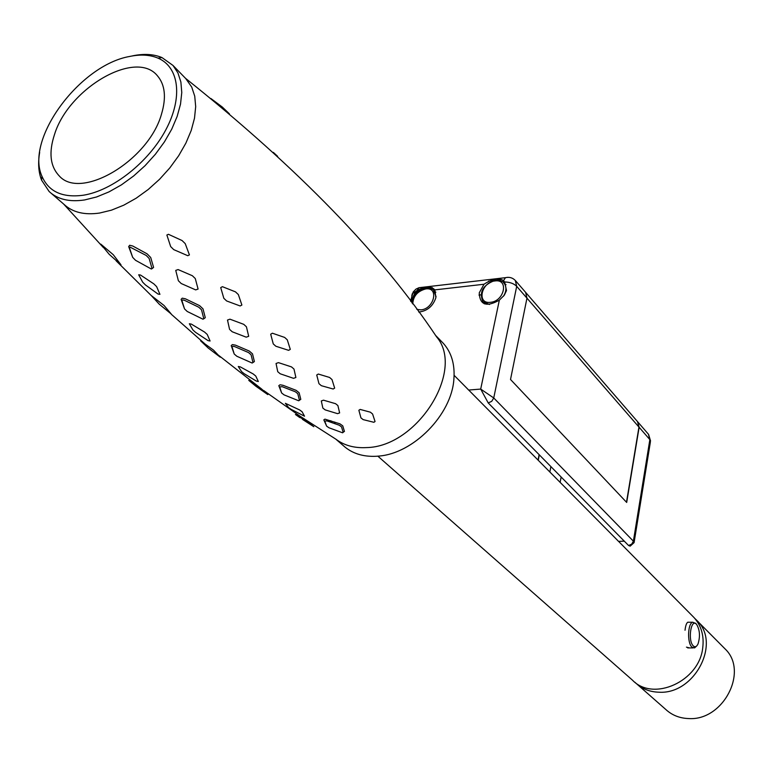 <?xml version="1.0" encoding="UTF-8"?>
<svg xmlns="http://www.w3.org/2000/svg" width="773" height="773" viewBox="0 0 773 773"><rect width="100%" height="100%" fill="white"/><g stroke="black" fill="none" stroke-linecap="round" stroke-linejoin="round"><path stroke-width="1.16" d="M54.564 134.309C68.865 88.112 135.893 49.047 157.383 75.735C165.093 84.721 166.456 97.533 161.48 114.191C148.522 160.745 80.576 200.825 59.106 175.771C50.11 166.185 48.593 152.368 54.564 134.309M688.801 622.255C686.984 621.763 685.719 624.42 685.023 630.237M692.608 616.129L694.009 617.54C701.275 625.647 704.193 635.706 702.744 647.706C699.488 681.235 653.311 702.155 632.478 680.172L377.842 456.167M686.443 647.146L689.497 647.919M441.557 341.531L443.441 343.463C451.538 352.633 455.017 364.537 453.886 379.176C451.674 414.724 413.236 453.848 378.297 456.118L376.374 456.273C362.808 456.94 351.744 453.355 343.183 445.519L335.811 439.151M331.095 422.406L330.815 420.696M334.67 422.048L334.989 423.778M184.911 77.687L185.636 78.402C297.885 168.099 381.533 254.259 436.581 336.864C465.346 370.054 417.507 446.862 366.489 447.586C354.411 448.263 344.246 445.48 335.994 439.257L300.195 416.299L263.748 390.558M343.096 432.184L344.449 431.45L342.758 425.865L339.946 423.836L324.94 419.15L323.829 419.865L326.361 425.527M299.422 400.23L300.794 399.351L299.112 392.742L296.107 390.336L283.005 385.292L280.01 384.799L278.811 385.659L281.44 392.481M252.945 362.576L254.385 361.542L252.51 353.86L249.312 351.058L235.523 345.154L232.422 344.584L231.204 345.599L234.074 353.609M203.714 318.863L205.28 317.664L203.009 308.871L199.618 305.654L185.404 298.813L182.264 298.165L181.114 299.335L184.399 308.562M151.885 268.762L153.595 267.41L150.706 257.506L147.131 253.863L132.753 246.007L129.671 245.263L128.676 246.597L132.541 256.994M185.636 78.402L191.733 87.088L194.738 96.171L195.685 106.635L194.506 118.172L191.221 130.453L185.897 143.102L178.689 155.721L169.818 167.915L159.547 179.297L148.203 189.511L136.145 198.226L123.757 205.183L111.428 210.169L99.533 213.058C84.431 215.223 72.623 212.353 64.13 204.468L51.376 193.453M132.531 55.859C143.797 53.511 153.614 54.091 161.972 57.579L172.997 65.444L177.925 72.913L180.882 82.015L181.771 92.509L180.524 104.104L177.143 116.452L171.732 129.188L164.417 141.903L155.431 154.204L145.053 165.693L133.603 176.012L121.448 184.844L108.964 191.897L96.557 196.98L84.615 199.946C69.435 202.197 57.617 199.395 49.143 191.52L41.568 180.138C38.476 172.166 37.848 162.91 39.674 152.339M129.651 56.458C140.512 54.197 149.952 54.748 157.992 58.12C179.123 66.99 183.143 97.533 165.799 129.874C148.619 162.214 112.665 190.583 83.397 195.211C62.458 198.004 48.641 191.685 41.945 176.244C24.968 139.072 79.764 65.125 129.651 56.458M244.152 373.697L241.543 371.6L238.297 366.489L240.345 366.914L253.225 373.977L255.766 376.055L258.327 381.504L256.317 381.079L244.152 373.697M342.574 432.793L328.989 427.778L326.621 426.145L324.728 421.072L326.979 420.908L339.241 425.218L341.531 426.87L343.164 432.387L342.574 432.793M298.716 400.772L284.078 394.887L281.614 392.964L279.691 386.906L282.222 386.693L295.383 391.785L297.798 393.718L299.431 400.269L298.716 400.772M252.172 363.039L236.799 356.237L234.209 354.005L232.064 346.884L232.818 346.265L234.702 346.613L248.539 352.565L251.109 354.817L252.935 362.431L252.172 363.039M203.009 319.22L187.221 311.471L184.515 308.9L181.945 300.629L182.641 299.924L184.505 300.33L198.777 307.219L201.511 309.799L203.743 318.524L203.009 319.22M151.344 269.023L135.517 260.288L132.666 257.341L129.478 247.882L130.028 247.109L146.213 255.457L149.121 258.424L151.962 268.26L151.344 269.023M290.3 349.377L288.619 350.333L275.864 346.246L273.265 343.927L270.695 334.197L272.396 333.211L284.648 337.424L287.276 339.82L290.3 349.377M280.232 373.794L277.739 371.697L276.048 363.484L278.454 362.634L291.479 366.895L293.982 369.05L295.885 377.504L293.527 378.326L280.232 373.794M334.661 388.114L333.173 389.012L321.365 385.698L318.969 383.679L316.737 375.002L318.292 374.045L329.598 377.456L332.004 379.562L334.661 388.114M339.637 412.917L337.55 413.652L325.191 409.893L322.853 408.096L321.307 400.965L323.491 400.182L335.579 403.69L337.888 405.554L339.637 412.917M375.05 421.527L373.871 422.29L363.146 419.613L360.933 417.874L358.865 410.27L360.16 409.429L370.402 412.193L372.596 414.019L375.05 421.527M189.424 254.906L187.771 255.699L173.722 249.621L170.678 246.597L166.871 235.021L168.427 234.296L182.07 240.548L185.22 243.621L189.424 254.906M198.091 289.063L195.666 289.894L181.211 283.527L178.379 280.744L175.742 270.395L178.09 269.564L192.361 275.729L195.279 278.551L198.091 289.063M241.881 305.035L240.142 305.963L226.634 300.958L223.822 298.301L220.72 287.595L222.421 286.686L235.456 291.846L238.355 294.571L241.881 305.035M248.693 336.303L246.21 337.173L232.219 331.772L229.562 329.356L227.494 320.051L229.968 319.181L243.737 324.331L246.432 326.805L248.693 336.303M277.633 156.33L273.323 152.368M229.426 113.853L222.334 107.07L210.874 98.509M208.179 348.005L200.642 340.845L213.454 350.063L220.237 357.165L208.179 348.005M195.588 332.371L192.892 329.945L189.346 323.752L191.366 324.119L204.603 332.081L207.251 334.477L210.092 340.999L208.053 340.622L195.588 332.371M159.199 304.137L151.266 295.537L164.04 305.48L171.248 314.012L159.199 304.137M159.934 294.339L158.03 294.049L145.459 284.947L142.667 282.164L138.676 274.773L140.512 275.043L153.866 283.894L156.639 286.648L159.934 294.339M109.215 254.336L100.78 244.113L113.245 254.684L120.994 264.82L109.215 254.336M299.847 417.613L295.412 414.473L307.451 421.894L313.799 426.696L302.446 419.362M291.006 409.294L288.484 407.487L285.382 403.313L299.624 409.941L302.059 411.709L304.523 416.193L291.006 409.294M255.979 386.297L248.742 380.364L261.303 388.742L267.796 394.597L255.979 386.297M723.847 647.668L725.219 649.049C748.834 671.466 723.122 721.045 688.637 718.561C679.651 718.252 672.046 715.238 665.824 709.508L637.435 684.53M695.739 623.405L692.714 622.226C687.68 623.444 687.071 643.059 691.961 647.146L694.579 647.919L696.541 646.112M696.434 624.236C690.907 618.023 687.584 640.904 693.333 645.938C695.091 647.465 696.666 646.769 698.048 643.87C700.309 636.401 699.836 629.927 696.637 624.449L696.434 624.236M616.419 539.206L618.506 541.371L624.313 541.187M634.16 542.163L650.364 442.137L649.861 439.624L633.387 541.168L631.686 544.163L628.546 545.487L488.217 402.936L480.7 389.08L468.631 390.056L466.457 387.795M628.546 545.487L630.159 546.153L634.082 542.646L633.387 541.168L493.744 397.96L480.7 389.08L499.348 300.137L504.354 295.131L506.499 290.542L504.643 281.952C509.871 282.097 513.89 283.556 516.702 286.348L526.964 298.156L510.518 379.475L626.69 502.44L639.136 427.276L637.686 421.807M539.303 454.833L538.259 460.293M478.97 295.073L480.932 294.851L478.97 295.073M525.621 292.358L526.964 298.156L525.621 292.358M504.643 281.952L503.513 280.657C498.856 277.536 492.353 278.724 484.014 284.242L479.26 292.812C479.733 304.949 486.43 307.393 499.348 300.137M418.831 312.05C427.285 311.026 432.967 306.234 435.885 297.682L434.832 289.885C430.996 285.865 425.034 286.107 416.927 290.619L418.995 287.701L421.556 287.401M503.513 280.657L505.455 277.671L507.735 277.333M416.927 290.619L412.27 293.798L411.767 295.943M415.227 292.204L410.994 301.625M434.977 291.933L435.866 292.184M504.798 284.193L506.035 284.648M484.323 303.818L484.082 302.784M538.066 460.099L539.11 454.63M637.503 421.594L638.952 427.073L626.497 502.237L510.518 379.475L526.964 298.156L638.952 427.073M489.493 304.485L482.912 301.673C478.902 291.904 483.048 284.773 495.348 280.29C500.691 280.435 503.619 281.43 504.141 283.256C506.721 286.841 506.499 291.16 503.494 296.214M503.445 282.522L504.141 283.256M420.029 311.992L418.705 311.896M433.537 290.213L436.078 296.619M634.981 682.298L635.831 683.129C642.15 688.946 649.909 691.97 659.098 692.212C694.396 694.492 721.151 643.455 697.149 620.709L694.946 618.564M560.135 482.381L561.13 476.999M488.217 402.936L491.725 401.332L493.744 397.96L516.702 286.348L515.291 280.435M639.136 427.276L649.861 439.624L648.402 434.184M549.864 472.003L550.878 466.592M425.227 288.435L423.353 288.658C418.164 289.749 414.714 292.88 413.024 298.049L413.236 298.272M413.024 298.049L412.55 300.079M412.125 301.876L411.912 302.823M501.822 279.584L496.672 280.184M494.401 280.444L488.623 281.111M432.291 287.624L427.401 288.184M484.014 284.242L434.832 289.885M495 280.947C481.241 282.01 476.41 304.291 490.469 302.311C504.411 301.277 509.078 278.773 495 280.947M416.86 309.403L420.927 309.867C434.242 308.9 439.228 286.841 425.749 288.928C417.517 291.131 413.188 296.136 412.763 303.963M454.118 375.33L467.965 389.312M468.699 390.056L617.869 540.665M618.564 541.371L694.009 617.54M443.441 343.463L435.499 335.308M63.56 203.975L103.34 247.524M116.153 260.839L151.353 295.653M171.258 314.225L204.449 343.483M218.517 355.251L261.197 388.674M186.786 79.619L172.997 65.444M157.992 58.12L161.972 57.579M41.945 176.244L41.568 180.138M694.84 618.468L725.219 649.049M687.719 647.919L693.139 647.919M687.661 622.265L692.714 622.226M696.637 624.449L695.642 623.289M637.899 422.048L648.615 434.426L650.566 441.016M410.569 301.064L413.178 292.001L415.961 289.112L418.995 287.701L505.455 277.671C509.484 276.773 512.866 277.807 515.591 280.773L637.715 421.836M434.213 290.88C433.595 289.218 430.899 288.348 426.126 288.29C418.154 290.242 413.449 295.131 412.009 302.958"/></g></svg>
